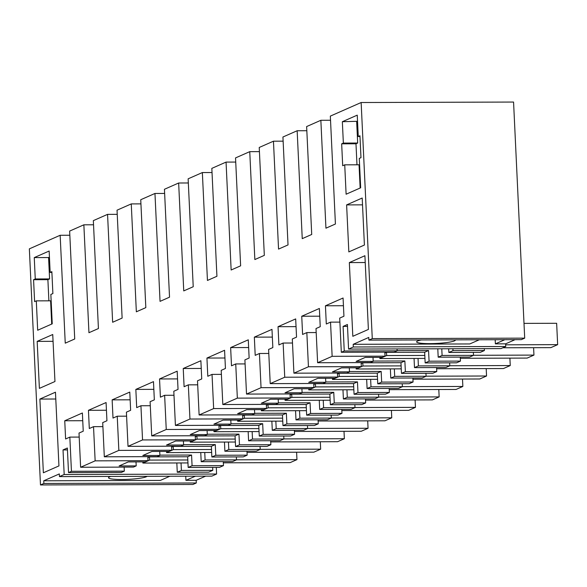 <?xml version="1.0" encoding="UTF-8"?>
<svg xmlns="http://www.w3.org/2000/svg" width="587" height="587" viewBox="0 0 587 587"><rect width="100%" height="100%" fill="white"/><g stroke="black" fill="none" stroke-linecap="round" stroke-linejoin="round"><path stroke-width="0.88" d="M361.144 102.52L372.275 338.618L524.697 338.141L513.566 102.05L361.144 102.52L330.334 116.109L335.419 224.014L325.939 228.189L320.854 120.291L306.634 126.565L311.719 234.462L302.246 238.645L297.154 130.747L282.934 137.013L288.026 244.918L278.546 249.093L273.454 141.196L259.234 147.469L264.326 255.367L254.846 259.549L249.754 151.651L235.534 157.918L240.626 265.823L231.146 269.998L226.054 162.1L211.834 168.374L216.926 276.272L207.446 280.454L202.354 172.556L188.133 178.822L193.226 286.727L183.746 290.903L178.653 183.005L164.441 189.278L169.526 297.176L160.046 301.358L154.961 193.461L140.741 199.727L145.825 307.632L136.345 311.807L131.261 203.909L117.04 210.183L122.125 318.081L112.645 322.263L107.56 214.365L93.34 220.631L98.425 328.537L88.945 332.712L83.86 224.814L69.64 231.087L74.725 338.985L65.245 343.168L60.16 235.27L29.35 248.859L40.481 484.95L43.871 483.461L196.293 482.984L192.903 484.48L40.481 484.95M43.871 483.461L43.746 480.79L59.316 473.922L59.441 476.593L64.181 474.501L216.603 474.025L216.287 467.355M216.603 474.025L211.863 476.116L59.441 476.593M195.405 476.167L185.932 480.342L196.161 480.313L205.641 476.138M196.161 480.313L196.293 482.984M524.697 338.141L521.315 339.638L368.893 340.115L368.768 337.444L353.191 344.312L353.315 346.983L348.575 349.074L347.416 324.501L343.087 326.409L344.246 350.982L341.311 352.273L339.704 318.088L343.938 316.224L343.072 298.013L325.44 305.79L326.299 324.002L330.532 322.138L339.895 322.109M504.857 339.69L495.384 343.865L505.612 343.835L515.085 339.66M505.612 343.835L505.737 346.506L500.997 348.597L348.575 349.074M60.16 235.27L69.838 235.24M330.532 322.138L332.139 356.324L317.618 362.729L316.004 328.544L320.238 326.673L319.379 308.461L301.74 316.239L302.599 334.451L306.832 332.587L308.439 366.772L293.918 373.178L292.304 338.993L296.538 337.129L295.679 318.917L278.04 326.695L278.898 344.907L283.132 343.043L284.739 377.228L270.218 383.634L268.604 349.448L272.838 347.577L271.979 329.366L254.34 337.143L255.198 355.362L259.432 353.491L261.046 387.677L246.518 394.082L244.904 359.897L249.137 358.033L248.279 339.822L230.64 347.599L231.498 365.811L235.732 363.947L237.346 398.133L222.818 404.538L221.204 370.353L225.437 368.482L224.579 350.27L206.94 358.055L207.798 376.267L212.032 374.396L213.646 408.581L199.118 414.987L197.503 380.802L201.737 378.938L200.879 360.726L183.239 368.504L184.098 386.716L188.332 384.852L189.946 419.037L175.418 425.443L173.803 391.258L178.037 389.386L177.179 371.175L159.539 378.96L160.398 397.172L164.631 395.3L166.246 429.486L151.717 435.892L150.103 401.706L154.337 399.842L153.478 381.631L135.839 389.408L136.698 407.62L140.931 405.756L142.546 439.942L128.017 446.347L126.403 412.162L130.637 410.291L129.778 392.079L112.139 399.864L113.005 418.076L117.231 416.205L118.845 450.39L104.317 456.796L102.71 422.611L106.937 420.747L106.078 402.535L88.446 410.313L89.305 428.525L93.531 426.661L95.145 460.846L80.617 467.252L79.01 433.067L83.237 431.203L82.378 412.984L64.746 420.769L65.605 438.981L69.831 437.11L79.194 437.08M372.275 338.618L368.893 340.115M64.181 474.501L63.022 449.928L67.446 449.913M69.831 437.11L71.445 471.295L68.518 472.594L67.358 448.02L63.022 449.928M342.346 121.714L343.358 143.081L341.663 143.83L342.698 165.732L344.73 164.837L346.11 194.216L360.675 187.796L359.288 158.417L360.976 157.668L359.948 135.766L358.253 136.514L357.248 115.147L342.346 121.714L357.534 121.289M33.569 279.713L35.264 278.964L34.259 257.598L49.154 251.031L50.159 272.397L51.854 271.649L52.889 293.551L50.856 294.447L52.236 323.826L37.678 330.246L36.299 300.867L34.604 301.608L33.569 279.713L47.892 279.669L48.89 300.823M39.388 388.381L54.958 381.513L52.742 334.509L37.172 341.377L39.388 388.381M362.194 198.024L364.41 245.036L348.832 251.904L346.616 204.9L362.194 198.024M352.816 336.3L349.338 262.587L364.909 255.719L368.387 329.432L352.816 336.3M43.365 472.777L39.887 399.065L55.464 392.197L58.942 465.909L43.365 472.777M185.932 480.342L185.741 476.196M43.746 480.79L160.361 480.423L169.834 476.248M495.384 343.865L495.186 339.719M353.191 344.312L469.805 343.945L479.286 339.77M353.315 346.983L505.737 346.506M95.145 460.846L148.019 460.678L145.319 461.874L128.245 461.925L119.124 465.946L136.199 465.895L133.498 467.083L80.617 467.252M148.019 460.678L147.836 456.664M93.531 426.661L102.894 426.632M88.446 410.313L106.445 410.254M104.317 456.796L157.199 456.635L159.899 455.446L159.708 451.447M118.845 450.39L171.72 450.229L169.019 451.418L151.945 451.469L142.824 455.497L159.899 455.446M171.72 450.229L171.536 446.208M117.231 416.205L126.594 416.176M112.139 399.864L130.145 399.806M128.017 446.347L180.899 446.179L183.599 444.99L183.408 440.998M142.546 439.942L195.42 439.773L192.719 440.969L175.645 441.02L166.525 445.041L183.599 444.99M195.42 439.773L195.229 435.759M140.931 405.756L150.294 405.727M135.839 389.408L153.845 389.35M151.717 435.892L204.592 435.73L207.299 434.541L207.108 430.542M166.246 429.486L219.12 429.324L216.42 430.513L199.345 430.564L190.225 434.593L207.299 434.541M219.12 429.324L218.929 425.304M164.631 395.3L173.994 395.271M159.539 378.96L177.545 378.901M175.418 425.443L228.292 425.274L230.999 424.085L230.808 420.094M189.946 419.037L242.82 418.869L240.12 420.065L223.045 420.116L213.925 424.137L230.999 424.085M242.82 418.869L242.629 414.855M188.332 384.852L197.694 384.823M183.239 368.504L201.246 368.445M199.118 414.987L251.992 414.826L254.692 413.637L254.509 409.638M213.646 408.581L266.52 408.42L263.82 409.609L246.745 409.66L237.625 413.688L254.692 413.637M266.52 408.42L266.329 404.399M212.032 374.396L221.394 374.367M206.94 358.055L224.946 357.997M222.818 404.538L275.692 404.37L278.392 403.181L278.209 399.189M237.346 398.133L290.22 397.964L287.52 399.16L270.446 399.211L265.882 401.222L261.325 403.232L278.392 403.181M290.22 397.964L290.029 393.95M235.732 363.947L245.095 363.918M230.64 347.599L248.639 347.541M246.518 394.082L299.392 393.921L302.092 392.732L301.909 388.733M261.046 387.677L313.92 387.515L311.22 388.704L294.146 388.755L285.018 392.784L302.092 392.732M313.92 387.515L313.729 383.494M259.432 353.491L268.795 353.462M254.34 337.143L272.339 337.092M270.218 383.634L323.092 383.465L325.792 382.276L325.602 378.285M284.739 377.228L337.62 377.059L334.92 378.255L317.846 378.307L308.718 382.328L325.792 382.276M337.62 377.059L337.43 373.046M283.132 343.043L292.495 343.013M278.04 326.695L296.039 326.636M293.918 373.178L346.792 373.016L349.492 371.82L349.302 367.829M308.439 366.772L361.321 366.611L358.62 367.8L341.546 367.851L332.418 371.879L349.492 371.82M361.321 366.611L361.13 362.59M306.832 332.587L316.195 332.558M301.74 316.239L319.739 316.188M317.618 362.729L370.492 362.561L373.193 361.372L373.002 357.373M332.139 356.324L385.021 356.155L382.313 357.351L365.246 357.402L356.118 361.423L373.193 361.372M385.021 356.155L384.83 352.141M325.44 305.79L343.439 305.732M341.311 352.273L394.193 352.112L397.12 350.821L397.032 348.92M344.246 350.982L397.12 350.821M452.907 348.744L452.995 350.644L484.392 350.542L484.304 348.649M343.087 326.409L347.511 326.394M455.336 339.844A19.415 2.531 -2.7 0 1 455.395 340.027A19.415 2.531 -2.7 0 1 454.411 340.878A19.415 2.531 -2.7 0 1 432.971 343.578A19.415 2.531 -2.7 0 1 416.601 341.854A19.415 2.531 -2.7 0 1 417.584 340.996A19.415 2.531 -2.7 0 1 421.393 339.946M320.854 120.291L330.532 120.262M297.154 130.747L306.832 130.718M273.454 141.196L283.132 141.166M249.754 151.651L259.432 151.622M226.054 162.1L235.732 162.071M202.354 172.556L212.032 172.527M178.653 183.005L188.332 182.975M154.961 193.461L164.631 193.431M131.261 203.909L140.931 203.88M107.56 214.365L117.231 214.336M83.86 224.814L93.531 224.784M147.073 476.321A19.415 2.531 -2.7 0 1 146.317 476.761A19.415 2.531 -2.7 0 1 124.877 479.462A19.415 2.531 -2.7 0 1 108.514 477.737A19.415 2.531 -2.7 0 1 109.49 476.879A19.415 2.531 -2.7 0 1 110.76 476.431M181.045 462.952L181.398 470.429L177.267 472.249L176.826 462.96M68.518 472.594L121.392 472.425L124.327 471.134L124.136 467.113M177.267 472.249L208.656 472.153L212.795 470.334L212.655 467.362M71.445 471.295L124.327 471.134M64.746 420.769L82.745 420.71M344.73 164.837L359.046 164.793L360.147 188.023M341.663 143.83L355.986 143.786L356.977 164.793M343.358 143.081L357.681 143.037L355.986 143.786M357.681 143.037L356.669 121.67M358.253 136.514L359.978 136.507M51.715 324.053L50.614 300.823L36.299 300.867M35.264 278.964L49.587 278.92L47.892 279.669M49.587 278.92L48.574 257.554L49.44 257.172M34.259 257.598L48.574 257.554M50.159 272.397L51.891 272.39M37.172 341.377L53.065 341.326M346.616 204.9L362.509 204.848M349.338 262.587L365.231 262.536M39.887 399.065L55.787 399.013M484.392 350.542L480.261 352.369L448.864 352.464L448.688 348.759M441.776 348.781L442.092 355.451L473.489 355.355L473.349 352.391M473.489 355.355L469.585 357.072L438.188 357.175L437.792 348.795M397.113 350.615L428.561 350.512L429.068 361.196L460.457 361.1L460.274 357.101M460.457 361.1L456.561 362.817L425.164 362.92L424.658 352.237L386.495 352.354L384.874 353.066M418.039 358.43L418.392 365.906L449.789 365.804L449.649 362.839M449.789 365.804L445.885 367.528L414.488 367.623L414.055 358.437M373.178 361.064L404.861 360.968L405.368 371.652L436.765 371.549L436.574 367.557M436.765 371.549L432.861 373.273L401.464 373.369L400.958 362.685L362.795 362.81L361.174 363.522M394.339 368.878L394.691 376.355L426.089 376.26L425.949 373.295M426.089 376.26L422.185 377.977L390.788 378.079L390.355 368.893M349.478 371.52L381.161 371.417L381.667 382.1L413.065 382.005L412.874 378.006M413.065 382.005L409.161 383.722L377.764 383.825L377.265 373.141L339.095 373.259L337.474 373.978M370.639 379.334L370.991 386.811L402.388 386.708L402.249 383.744M402.388 386.708L398.485 388.433L367.095 388.528L366.662 379.341M325.778 381.968L357.461 381.873L357.967 392.556L389.364 392.454L389.174 388.462M389.364 392.454L385.461 394.178L354.064 394.273L353.565 383.59L315.395 383.715L313.774 384.426M346.939 389.783L347.291 397.26L378.688 397.164L378.549 394.2M378.688 397.164L374.785 398.881L343.395 398.984L342.962 389.797M302.078 392.424L333.761 392.321L334.267 403.005L365.664 402.909L365.474 398.911M365.664 402.909L361.761 404.626L330.364 404.729L329.865 394.046L291.695 394.163L290.073 394.882M323.239 400.239L323.598 407.716L354.988 407.613L354.849 404.648M354.988 407.613L351.085 409.337L319.695 409.433L319.262 400.246M278.377 402.873L310.068 402.777L310.567 413.461L341.964 413.358L341.773 409.366M341.964 413.358L338.061 415.082L306.663 415.178L306.165 404.494L267.995 404.619L266.373 405.331M299.546 410.687L299.898 418.164L331.288 418.069L331.149 415.104M331.288 418.069L327.385 419.786L295.995 419.888L295.562 410.702M254.677 413.329L286.368 413.226L286.867 423.909L318.264 423.814L318.073 419.815M318.264 423.814L314.361 425.531L282.971 425.634L282.464 414.95L244.295 415.068L242.673 415.787M275.846 421.143L276.198 428.62L307.588 428.517L307.449 425.553M307.588 428.517L303.692 430.242L272.295 430.337L271.862 421.15M230.985 423.777L262.668 423.682L263.167 434.365L294.564 434.263L294.373 430.271M294.564 434.263L290.66 435.987L259.271 436.082L258.764 425.399L220.595 425.524L218.973 426.235M252.146 431.592L252.498 439.069L283.888 438.973L283.748 436.009M283.888 438.973L279.992 440.698L248.595 440.793L248.162 431.606M207.284 434.233L238.968 434.131L239.467 444.814L270.864 444.719L270.673 440.72M270.864 444.719L266.96 446.436L235.57 446.538L235.064 435.855L196.894 435.972L195.273 436.691M228.446 442.048L228.798 449.525L260.188 449.422L260.048 446.458M260.188 449.422L256.292 451.146L224.894 451.242L224.461 442.055M183.584 444.682L215.268 444.586L215.774 455.27L247.164 455.167L246.98 451.176M247.164 455.167L243.26 456.891L211.87 456.987L211.364 446.303L173.202 446.428L171.58 447.14M204.746 452.496L205.098 459.973L236.495 459.878L236.356 456.913M236.495 459.878L232.591 461.602L201.194 461.698L200.761 452.511M159.884 455.138L191.567 455.035L192.074 465.718L223.464 465.623L223.28 461.631M223.464 465.623L219.56 467.347L188.17 467.443L187.664 456.759L149.502 456.877L147.88 457.596M136.199 465.895L136.008 461.903M215.268 444.586L211.364 446.303M238.968 434.131L235.064 435.855M262.668 423.682L258.764 425.399M286.368 413.226L282.464 414.95M310.068 402.777L306.165 404.494M333.761 392.321L329.865 394.046M357.461 381.873L353.565 383.59M381.161 371.417L377.265 373.141M404.861 360.968L400.958 362.685M428.561 350.512L424.658 352.237M452.995 350.644L448.864 352.464M191.567 455.035L187.664 456.759M181.398 470.429L212.795 470.334M442.092 355.451L438.188 357.175M429.068 361.196L425.164 362.92M418.392 365.906L414.488 367.623M405.368 371.652L401.464 373.369M394.691 376.355L390.788 378.079M381.667 382.1L377.764 383.825M370.991 386.811L367.095 388.528M357.967 392.556L354.064 394.273M347.291 397.26L343.395 398.984M334.267 403.005L330.364 404.729M323.598 407.716L319.695 409.433M310.567 413.461L306.663 415.178M299.898 418.164L295.995 419.888M286.867 423.909L282.971 425.634M276.198 428.62L272.295 430.337M263.167 434.365L259.271 436.082M252.498 439.069L248.595 440.793M239.467 444.814L235.57 446.538M228.798 449.525L224.894 451.242M215.774 455.27L211.87 456.987M205.098 459.973L201.194 461.698M192.074 465.718L188.17 467.443M524 323.386L556.645 323.283L557.65 344.65L550.877 347.636L502.839 347.783M505.656 344.811L557.65 344.65M533.598 347.687L533.95 355.098L527.177 358.085L460.325 358.297M379.818 357.358L379.877 358.547L424.951 358.408M386.495 352.354L386.642 355.561L424.812 355.443M473.482 355.289L533.95 355.098M386.642 355.561L379.877 358.547M509.905 358.136L510.25 365.554L503.477 368.541L436.633 368.746M356.118 367.807L356.177 368.996L401.251 368.856M362.795 362.81L362.942 366.009L401.112 365.892M449.781 365.738L510.25 365.554M362.942 366.009L356.177 368.996M486.205 368.592L486.55 376.003L479.777 378.989L412.932 379.202M332.418 378.263L332.477 379.451L377.551 379.312M339.095 373.259L339.249 376.465L377.412 376.348M426.081 376.194L486.55 376.003M339.249 376.465L332.477 379.451M462.505 379.041L462.849 386.459L456.084 389.445L389.232 389.651M308.718 388.711L308.777 389.9L353.851 389.761M315.395 383.715L315.549 386.914L353.712 386.796M402.388 386.642L462.849 386.459M315.549 386.914L308.777 389.9M438.805 389.497L439.149 396.907L432.384 399.894L365.532 400.107M285.018 399.167L285.077 400.356L330.151 400.217M291.695 394.163L291.849 397.37L330.011 397.252M378.688 397.098L439.149 396.907M291.849 397.37L285.077 400.356M415.104 399.952L415.457 407.363L408.684 410.35L341.832 410.555M261.318 409.616L261.376 410.805L306.451 410.665M267.995 404.619L268.149 407.818L306.311 407.701M354.988 407.547L415.457 407.363M268.149 407.818L261.376 410.805M391.404 410.401L391.756 417.812L384.984 420.798L318.132 421.011M237.618 420.072L237.676 421.261L282.758 421.121M244.295 415.068L244.449 418.274L282.611 418.157M331.288 418.003L391.756 417.812M244.449 418.274L237.676 421.261M367.704 420.857L368.056 428.268L361.284 431.254L294.432 431.46M213.925 430.52L213.976 431.709L259.058 431.57M220.595 425.524L220.749 428.723L258.918 428.605M307.588 428.451L368.056 428.268M220.749 428.723L213.976 431.709M344.004 431.306L344.356 438.716L337.584 441.703L270.732 441.916M190.225 440.976L190.276 442.165L235.358 442.026M196.894 435.972L197.049 439.179L235.218 439.061M283.888 438.907L344.356 438.716M197.049 439.179L190.276 442.165M320.304 441.762L320.656 449.172L313.884 452.159L247.032 452.364M166.525 451.425L166.576 452.614L211.658 452.474M173.202 446.428L173.348 449.627L211.518 449.51M260.188 449.356L320.656 449.172M173.348 449.627L166.576 452.614M296.604 452.21L296.956 459.621L290.183 462.607L223.331 462.82M142.824 461.881L142.876 463.07L187.957 462.93M149.502 456.877L149.648 460.083L187.818 459.966M236.488 459.812L296.956 459.621M149.648 460.083L142.876 463.07"/></g></svg>

